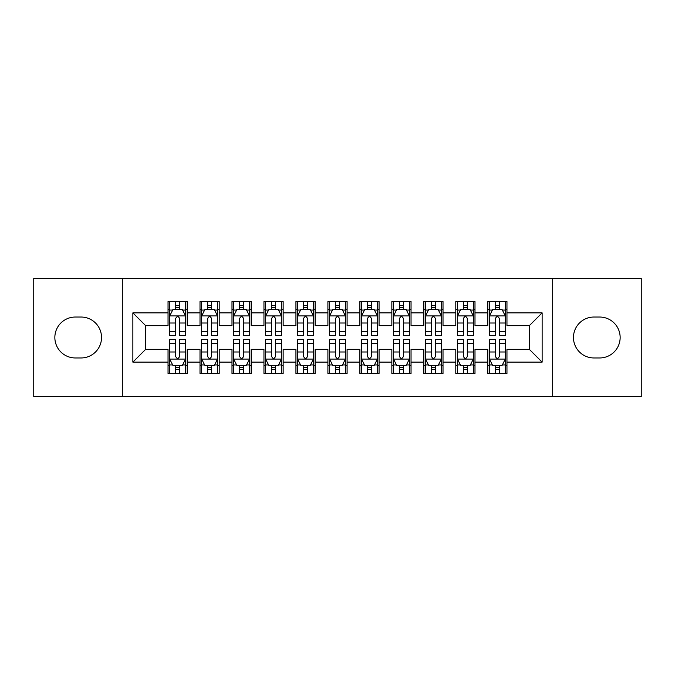 <?xml version="1.0" encoding="UTF-8"?>
<svg xmlns="http://www.w3.org/2000/svg" width="675" height="675" viewBox="0 0 675 675"><rect width="100%" height="100%" fill="white"/><g stroke="black" fill="none" stroke-linecap="round" stroke-linejoin="round"><path stroke-width="1.01" d="M552.682 396.655L641.25 396.655L641.25 278.345L552.682 278.345L552.682 396.655L122.318 396.655L122.318 278.345L33.75 278.345L33.75 396.655L122.318 396.655M552.682 278.345L122.318 278.345M132.865 362.121L132.865 312.879L168.041 312.879L168.041 325.671L145.657 325.671L145.657 349.329L132.865 362.121L168.041 362.121L168.041 373.469L187.22 373.469L187.22 362.121L200.011 362.121L200.011 373.469L219.198 373.469L219.198 362.121L231.989 362.121L231.989 373.469L251.168 373.469L251.168 362.121L263.959 362.121L263.959 373.469L283.146 373.469L283.146 362.121L295.937 362.121L295.937 373.469L315.115 373.469L315.115 362.121L327.907 362.121L327.907 373.469L347.093 373.469L347.093 362.121L359.885 362.121L359.885 373.469L379.063 373.469L379.063 362.121L391.854 362.121L391.854 373.469L411.041 373.469L411.041 362.121L423.832 362.121L423.832 373.469L443.011 373.469L443.011 362.121L455.802 362.121L455.802 373.469L474.989 373.469L474.989 362.121L487.78 362.121L487.78 373.469L506.959 373.469L506.959 349.329L529.343 349.329L529.343 325.671L506.959 325.671L506.959 312.879L542.135 312.879L542.135 362.121L506.959 362.121M506.959 312.879L506.959 301.531L487.78 301.531L487.78 312.879L474.989 312.879L474.989 301.531L455.802 301.531L455.802 312.879L443.011 312.879L443.011 301.531L423.832 301.531L423.832 312.879L411.041 312.879L411.041 301.531L391.854 301.531L391.854 312.879L379.063 312.879L379.063 301.531L359.885 301.531L359.885 312.879L347.093 312.879L347.093 301.531L327.907 301.531L327.907 312.879L315.115 312.879L315.115 301.531L295.937 301.531L295.937 312.879L283.146 312.879L283.146 301.531L263.959 301.531L263.959 312.879L251.168 312.879L251.168 301.531L231.989 301.531L231.989 312.879L219.198 312.879L219.198 301.531L200.011 301.531L200.011 312.879L187.22 312.879L187.22 301.531L168.041 301.531L168.041 312.879M474.989 362.121L474.989 349.329L487.78 349.329L487.78 362.121M542.135 312.879L529.343 325.671M443.011 362.121L443.011 349.329L455.802 349.329L455.802 362.121M487.78 312.879L487.78 325.671L474.989 325.671L474.989 312.879M411.041 362.121L411.041 349.329L423.832 349.329L423.832 362.121M455.802 312.879L455.802 325.671L443.011 325.671L443.011 312.879M379.063 362.121L379.063 349.329L391.854 349.329L391.854 362.121M423.832 312.879L423.832 325.671L411.041 325.671L411.041 312.879M347.093 362.121L347.093 349.329L359.885 349.329L359.885 362.121M391.854 312.879L391.854 325.671L379.063 325.671L379.063 312.879M315.115 362.121L315.115 349.329L327.907 349.329L327.907 362.121M359.885 312.879L359.885 325.671L347.093 325.671L347.093 312.879M283.146 362.121L283.146 349.329L295.937 349.329L295.937 362.121M327.907 312.879L327.907 325.671L315.115 325.671L315.115 312.879M251.168 362.121L251.168 349.329L263.959 349.329L263.959 362.121M295.937 312.879L295.937 325.671L283.146 325.671L283.146 312.879M219.198 362.121L219.198 349.329L231.989 349.329L231.989 362.121M263.959 312.879L263.959 325.671L251.168 325.671L251.168 312.879M187.22 362.121L187.22 349.329L200.011 349.329L200.011 362.121M231.989 312.879L231.989 325.671L219.198 325.671L219.198 312.879M145.657 349.329L168.041 349.329L168.041 362.121M200.011 312.879L200.011 325.671L187.22 325.671L187.22 312.879M487.78 309.521L489.375 309.521M505.364 309.521L506.959 309.521M455.802 309.521L457.405 309.521M473.386 309.521L474.989 309.521M423.832 309.521L425.427 309.521M441.416 309.521L443.011 309.521M391.854 309.521L393.457 309.521M409.438 309.521L411.041 309.521M359.885 309.521L361.479 309.521M377.468 309.521L379.063 309.521M327.907 309.521L329.51 309.521M345.49 309.521L347.093 309.521M295.937 309.521L297.532 309.521M313.521 309.521L315.115 309.521M263.959 309.521L265.562 309.521M281.543 309.521L283.146 309.521M231.989 309.521L233.584 309.521M249.573 309.521L251.168 309.521M200.011 309.521L201.614 309.521M217.595 309.521L219.198 309.521M168.041 309.521L169.636 309.521M185.625 309.521L187.22 309.521M168.041 365.479L169.636 365.479M185.625 365.479L187.22 365.479M200.011 365.479L201.614 365.479M217.595 365.479L219.198 365.479M231.989 365.479L233.584 365.479M249.573 365.479L251.168 365.479M263.959 365.479L265.562 365.479M281.543 365.479L283.146 365.479M295.937 365.479L297.532 365.479M313.521 365.479L315.115 365.479M327.907 365.479L329.51 365.479M345.49 365.479L347.093 365.479M359.885 365.479L361.479 365.479M377.468 365.479L379.063 365.479M391.854 365.479L393.457 365.479M409.438 365.479L411.041 365.479M423.832 365.479L425.427 365.479M441.416 365.479L443.011 365.479M455.802 365.479L457.405 365.479M473.386 365.479L474.989 365.479M487.78 365.479L489.375 365.479M505.364 365.479L506.959 365.479M132.865 312.879L145.657 325.671M529.343 349.329L542.135 362.121M75.313 317.039A20.461 20.461 0 0 0 54.852 337.5A20.461 20.461 0 0 0 75.313 357.961L81.067 357.961A20.461 20.461 0 0 0 101.537 337.5A20.461 20.461 0 0 0 81.067 317.039L75.313 317.039M599.687 357.961A20.461 20.461 0 0 0 620.148 337.5A20.461 20.461 0 0 0 599.687 317.039L593.933 317.039A20.461 20.461 0 0 0 573.463 337.5A20.461 20.461 0 0 0 593.933 357.961L599.687 357.961M179.55 305.682L175.711 305.682M185.625 331.577L179.55 331.577L179.55 335.585L185.625 335.585L185.625 316.077L182.427 309.682L172.834 309.682L169.636 316.077L169.636 335.585L175.711 335.585L175.711 331.577L169.636 331.577M169.636 316.077L169.636 301.531M185.625 316.077L185.625 301.531M175.711 309.682L175.711 301.531M179.55 301.531L179.55 309.682M179.55 331.577L179.55 318.473C178.276 316.01 176.993 316.01 175.711 318.473L175.711 331.577M179.55 309.521L175.711 309.521M175.711 369.318L179.55 369.318M169.636 343.423L175.711 343.423L175.711 339.415L169.636 339.415L169.636 358.923L172.834 365.318L182.427 365.318L185.625 358.923L185.625 339.415L179.55 339.415L179.55 343.423L185.625 343.423M185.625 358.923L185.625 373.469M169.636 358.923L169.636 373.469M179.55 365.318L179.55 373.469M175.711 373.469L175.711 365.318M175.711 343.423L175.711 356.527C176.993 358.99 178.268 358.99 179.55 356.527L179.55 343.423M175.711 365.479L179.55 365.479M211.52 305.682L207.689 305.682M217.595 331.577L211.52 331.577L211.52 335.585L217.595 335.585L217.595 316.077L214.405 309.682L204.812 309.682L201.614 316.077L201.614 335.585L207.689 335.585L207.689 331.577L201.614 331.577M201.614 316.077L201.614 301.531M217.595 316.077L217.595 301.531M207.689 309.682L207.689 301.531M211.52 301.531L211.52 309.682M211.52 331.577L211.52 318.473C210.246 316.01 208.972 316.01 207.689 318.473L207.689 331.577M211.52 309.521L207.689 309.521M243.498 305.682L239.659 305.682M249.573 331.577L243.498 331.577L243.498 335.585L249.573 335.585L249.573 316.077L246.375 309.682L236.782 309.682L233.584 316.077L233.584 335.585L239.659 335.585L239.659 331.577L233.584 331.577M233.584 316.077L233.584 301.531M249.573 316.077L249.573 301.531M239.659 309.682L239.659 301.531M243.498 301.531L243.498 309.682M243.498 331.577L243.498 318.473C242.224 316.01 240.941 316.01 239.659 318.473L239.659 331.577M243.498 309.521L239.659 309.521M207.689 369.318L211.52 369.318M201.614 343.423L207.689 343.423L207.689 339.415L201.614 339.415L201.614 358.923L204.812 365.318L214.405 365.318L217.595 358.923L217.595 339.415L211.52 339.415L211.52 343.423L217.595 343.423M217.595 358.923L217.595 373.469M201.614 358.923L201.614 373.469M211.52 365.318L211.52 373.469M207.689 373.469L207.689 365.318M207.689 343.423L207.689 356.527C208.963 358.99 210.246 358.99 211.52 356.527L211.52 343.423M207.689 365.479L211.52 365.479M239.659 369.318L243.498 369.318M233.584 343.423L239.659 343.423L239.659 339.415L233.584 339.415L233.584 358.923L236.782 365.318L246.375 365.318L249.573 358.923L249.573 339.415L243.498 339.415L243.498 343.423L249.573 343.423M249.573 358.923L249.573 373.469M233.584 358.923L233.584 373.469M243.498 365.318L243.498 373.469M239.659 373.469L239.659 365.318M239.659 343.423L239.659 356.527C240.941 358.99 242.215 358.99 243.498 356.527L243.498 343.423M239.659 365.479L243.498 365.479M275.468 305.682L271.637 305.682M281.543 331.577L275.468 331.577L275.468 335.585L281.543 335.585L281.543 316.077L278.345 309.682L268.76 309.682L265.562 316.077L265.562 335.585L271.637 335.585L271.637 331.577L265.562 331.577M265.562 316.077L265.562 301.531M281.543 316.077L281.543 301.531M271.637 309.682L271.637 301.531M275.468 301.531L275.468 309.682M275.468 331.577L275.468 318.473C274.193 316.01 272.911 316.01 271.637 318.473L271.637 331.577M275.468 309.521L271.637 309.521M307.446 305.682L303.607 305.682M313.521 331.577L307.446 331.577L307.446 335.585L313.521 335.585L313.521 316.077L310.323 309.682L300.729 309.682L297.532 316.077L297.532 335.585L303.607 335.585L303.607 331.577L297.532 331.577M297.532 316.077L297.532 301.531M313.521 316.077L313.521 301.531M303.607 309.682L303.607 301.531M307.446 301.531L307.446 309.682M307.446 331.577L307.446 318.473C306.172 316.01 304.889 316.01 303.607 318.473L303.607 331.577M307.446 309.521L303.607 309.521M271.637 369.318L275.468 369.318M265.562 343.423L271.637 343.423L271.637 339.415L265.562 339.415L265.562 358.923L268.76 365.318L278.345 365.318L281.543 358.923L281.543 339.415L275.468 339.415L275.468 343.423L281.543 343.423M281.543 358.923L281.543 373.469M265.562 358.923L265.562 373.469M275.468 365.318L275.468 373.469M271.637 373.469L271.637 365.318M271.637 343.423L271.637 356.527C272.911 358.99 274.193 358.99 275.468 356.527L275.468 343.423M271.637 365.479L275.468 365.479M303.607 369.318L307.446 369.318M297.532 343.423L303.607 343.423L303.607 339.415L297.532 339.415L297.532 358.923L300.729 365.318L310.323 365.318L313.521 358.923L313.521 339.415L307.446 339.415L307.446 343.423L313.521 343.423M313.521 358.923L313.521 373.469M297.532 358.923L297.532 373.469M307.446 365.318L307.446 373.469M303.607 373.469L303.607 365.318M303.607 343.423L303.607 356.527C304.889 358.99 306.163 358.99 307.446 356.527L307.446 343.423M303.607 365.479L307.446 365.479M339.415 305.682L335.585 305.682M345.49 331.577L339.415 331.577L339.415 335.585L345.49 335.585L345.49 316.077L342.293 309.682L332.707 309.682L329.51 316.077L329.51 335.585L335.585 335.585L335.585 331.577L329.51 331.577M329.51 316.077L329.51 301.531M345.49 316.077L345.49 301.531M335.585 309.682L335.585 301.531M339.415 301.531L339.415 309.682M339.415 331.577L339.415 318.473C338.141 316.01 336.859 316.01 335.585 318.473L335.585 331.577M339.415 309.521L335.585 309.521M335.585 369.318L339.415 369.318M329.51 343.423L335.585 343.423L335.585 339.415L329.51 339.415L329.51 358.923L332.707 365.318L342.293 365.318L345.49 358.923L345.49 339.415L339.415 339.415L339.415 343.423L345.49 343.423M345.49 358.923L345.49 373.469M329.51 358.923L329.51 373.469M339.415 365.318L339.415 373.469M335.585 373.469L335.585 365.318M335.585 343.423L335.585 356.527C336.859 358.99 338.141 358.99 339.415 356.527L339.415 343.423M335.585 365.479L339.415 365.479M371.393 305.682L367.554 305.682M377.468 331.577L371.393 331.577L371.393 335.585L377.468 335.585L377.468 316.077L374.271 309.682L364.677 309.682L361.479 316.077L361.479 335.585L367.554 335.585L367.554 331.577L361.479 331.577M361.479 316.077L361.479 301.531M377.468 316.077L377.468 301.531M367.554 309.682L367.554 301.531M371.393 301.531L371.393 309.682M371.393 331.577L371.393 318.473C370.111 316.01 368.837 316.01 367.554 318.473L367.554 331.577M371.393 309.521L367.554 309.521M367.554 369.318L371.393 369.318M361.479 343.423L367.554 343.423L367.554 339.415L361.479 339.415L361.479 358.923L364.677 365.318L374.271 365.318L377.468 358.923L377.468 339.415L371.393 339.415L371.393 343.423L377.468 343.423M377.468 358.923L377.468 373.469M361.479 358.923L361.479 373.469M371.393 365.318L371.393 373.469M367.554 373.469L367.554 365.318M367.554 343.423L367.554 356.527C368.828 358.99 370.111 358.99 371.393 356.527L371.393 343.423M367.554 365.479L371.393 365.479M403.363 305.682L399.532 305.682M409.438 331.577L403.363 331.577L403.363 335.585L409.438 335.585L409.438 316.077L406.24 309.682L396.655 309.682L393.457 316.077L393.457 335.585L399.532 335.585L399.532 331.577L393.457 331.577M393.457 316.077L393.457 301.531M409.438 316.077L409.438 301.531M399.532 309.682L399.532 301.531M403.363 301.531L403.363 309.682M403.363 331.577L403.363 318.473C402.089 316.01 400.807 316.01 399.532 318.473L399.532 331.577M403.363 309.521L399.532 309.521M399.532 369.318L403.363 369.318M393.457 343.423L399.532 343.423L399.532 339.415L393.457 339.415L393.457 358.923L396.655 365.318L406.24 365.318L409.438 358.923L409.438 339.415L403.363 339.415L403.363 343.423L409.438 343.423M409.438 358.923L409.438 373.469M393.457 358.923L393.457 373.469M403.363 365.318L403.363 373.469M399.532 373.469L399.532 365.318M399.532 343.423L399.532 356.527C400.807 358.99 402.089 358.99 403.363 356.527L403.363 343.423M399.532 365.479L403.363 365.479M435.341 305.682L431.502 305.682M441.416 331.577L435.341 331.577L435.341 335.585L441.416 335.585L441.416 316.077L438.218 309.682L428.625 309.682L425.427 316.077L425.427 335.585L431.502 335.585L431.502 331.577L425.427 331.577M425.427 316.077L425.427 301.531M441.416 316.077L441.416 301.531M431.502 309.682L431.502 301.531M435.341 301.531L435.341 309.682M435.341 331.577L435.341 318.473C434.059 316.01 432.785 316.01 431.502 318.473L431.502 331.577M435.341 309.521L431.502 309.521M431.502 369.318L435.341 369.318M425.427 343.423L431.502 343.423L431.502 339.415L425.427 339.415L425.427 358.923L428.625 365.318L438.218 365.318L441.416 358.923L441.416 339.415L435.341 339.415L435.341 343.423L441.416 343.423M441.416 358.923L441.416 373.469M425.427 358.923L425.427 373.469M435.341 365.318L435.341 373.469M431.502 373.469L431.502 365.318M431.502 343.423L431.502 356.527C432.776 358.99 434.059 358.99 435.341 356.527L435.341 343.423M431.502 365.479L435.341 365.479M467.311 305.682L463.48 305.682M473.386 331.577L467.311 331.577L467.311 335.585L473.386 335.585L473.386 316.077L470.188 309.682L460.595 309.682L457.405 316.077L457.405 335.585L463.48 335.585L463.48 331.577L457.405 331.577M457.405 316.077L457.405 301.531M473.386 316.077L473.386 301.531M463.48 309.682L463.48 301.531M467.311 301.531L467.311 309.682M467.311 331.577L467.311 318.473C466.037 316.01 464.754 316.01 463.48 318.473L463.48 331.577M467.311 309.521L463.48 309.521M463.48 369.318L467.311 369.318M457.405 343.423L463.48 343.423L463.48 339.415L457.405 339.415L457.405 358.923L460.595 365.318L470.188 365.318L473.386 358.923L473.386 339.415L467.311 339.415L467.311 343.423L473.386 343.423M473.386 358.923L473.386 373.469M457.405 358.923L457.405 373.469M467.311 365.318L467.311 373.469M463.48 373.469L463.48 365.318M463.48 343.423L463.48 356.527C464.754 358.99 466.028 358.99 467.311 356.527L467.311 343.423M463.48 365.479L467.311 365.479M499.289 305.682L495.45 305.682M505.364 331.577L499.289 331.577L499.289 335.585L505.364 335.585L505.364 316.077L502.166 309.682L492.573 309.682L489.375 316.077L489.375 335.585L495.45 335.585L495.45 331.577L489.375 331.577M489.375 316.077L489.375 301.531M505.364 316.077L505.364 301.531M495.45 309.682L495.45 301.531M499.289 301.531L499.289 309.682M499.289 331.577L499.289 318.473C498.007 316.01 496.733 316.01 495.45 318.473L495.45 331.577M499.289 309.521L495.45 309.521M495.45 369.318L499.289 369.318M489.375 343.423L495.45 343.423L495.45 339.415L489.375 339.415L489.375 358.923L492.573 365.318L502.166 365.318L505.364 358.923L505.364 339.415L499.289 339.415L499.289 343.423L505.364 343.423M505.364 358.923L505.364 373.469M489.375 358.923L489.375 373.469M499.289 365.318L499.289 373.469M495.45 373.469L495.45 365.318M495.45 343.423L495.45 356.527C496.724 358.99 498.007 358.99 499.289 356.527L499.289 343.423M495.45 365.479L499.289 365.479M185.549 315.917L169.72 315.917M169.636 310.07L172.64 310.07M182.621 310.07L185.625 310.07M175.711 323.004L169.636 323.004M185.625 323.004L179.55 323.004M179.55 307.724L175.711 307.724M169.72 359.083L185.549 359.083M185.625 364.93L182.621 364.93M172.64 364.93L169.636 364.93M179.55 351.996L185.625 351.996M169.636 351.996L175.711 351.996M175.711 367.276L179.55 367.276M217.519 315.917L201.69 315.917M201.614 310.07L204.618 310.07M214.591 310.07L217.595 310.07M207.689 323.004L201.614 323.004M217.595 323.004L211.52 323.004M211.52 307.724L207.689 307.724M249.488 315.917L233.668 315.917M233.584 310.07L236.587 310.07M246.569 310.07L249.573 310.07M239.659 323.004L233.584 323.004M249.573 323.004L243.498 323.004M243.498 307.724L239.659 307.724M201.69 359.083L217.519 359.083M217.595 364.93L214.591 364.93M204.618 364.93L201.614 364.93M211.52 351.996L217.595 351.996M201.614 351.996L207.689 351.996M207.689 367.276L211.52 367.276M233.668 359.083L249.488 359.083M249.573 364.93L246.569 364.93M236.587 364.93L233.584 364.93M243.498 351.996L249.573 351.996M233.584 351.996L239.659 351.996M239.659 367.276L243.498 367.276M281.467 315.917L265.638 315.917M265.562 310.07L268.566 310.07M278.539 310.07L281.543 310.07M271.637 323.004L265.562 323.004M281.543 323.004L275.468 323.004M275.468 307.724L271.637 307.724M313.436 315.917L297.616 315.917M297.532 310.07L300.535 310.07M310.517 310.07L313.521 310.07M303.607 323.004L297.532 323.004M313.521 323.004L307.446 323.004M307.446 307.724L303.607 307.724M265.638 359.083L281.467 359.083M281.543 364.93L278.539 364.93M268.566 364.93L265.562 364.93M275.468 351.996L281.543 351.996M265.562 351.996L271.637 351.996M271.637 367.276L275.468 367.276M297.616 359.083L313.436 359.083M313.521 364.93L310.517 364.93M300.535 364.93L297.532 364.93M307.446 351.996L313.521 351.996M297.532 351.996L303.607 351.996M303.607 367.276L307.446 367.276M345.414 315.917L329.586 315.917M329.51 310.07L332.513 310.07M342.487 310.07L345.49 310.07M335.585 323.004L329.51 323.004M345.49 323.004L339.415 323.004M339.415 307.724L335.585 307.724M329.586 359.083L345.414 359.083M345.49 364.93L342.487 364.93M332.513 364.93L329.51 364.93M339.415 351.996L345.49 351.996M329.51 351.996L335.585 351.996M335.585 367.276L339.415 367.276M377.384 315.917L361.564 315.917M361.479 310.07L364.483 310.07M374.465 310.07L377.468 310.07M367.554 323.004L361.479 323.004M377.468 323.004L371.393 323.004M371.393 307.724L367.554 307.724M361.564 359.083L377.384 359.083M377.468 364.93L374.465 364.93M364.483 364.93L361.479 364.93M371.393 351.996L377.468 351.996M361.479 351.996L367.554 351.996M367.554 367.276L371.393 367.276M409.362 315.917L393.533 315.917M393.457 310.07L396.461 310.07M406.434 310.07L409.438 310.07M399.532 323.004L393.457 323.004M409.438 323.004L403.363 323.004M403.363 307.724L399.532 307.724M393.533 359.083L409.362 359.083M409.438 364.93L406.434 364.93M396.461 364.93L393.457 364.93M403.363 351.996L409.438 351.996M393.457 351.996L399.532 351.996M399.532 367.276L403.363 367.276M441.332 315.917L425.512 315.917M425.427 310.07L428.431 310.07M438.413 310.07L441.416 310.07M431.502 323.004L425.427 323.004M441.416 323.004L435.341 323.004M435.341 307.724L431.502 307.724M425.512 359.083L441.332 359.083M441.416 364.93L438.413 364.93M428.431 364.93L425.427 364.93M435.341 351.996L441.416 351.996M425.427 351.996L431.502 351.996M431.502 367.276L435.341 367.276M473.31 315.917L457.481 315.917M457.405 310.07L460.409 310.07M470.382 310.07L473.386 310.07M463.48 323.004L457.405 323.004M473.386 323.004L467.311 323.004M467.311 307.724L463.48 307.724M457.481 359.083L473.31 359.083M473.386 364.93L470.382 364.93M460.409 364.93L457.405 364.93M467.311 351.996L473.386 351.996M457.405 351.996L463.48 351.996M463.48 367.276L467.311 367.276M505.28 315.917L489.451 315.917M489.375 310.07L492.379 310.07M502.36 310.07L505.364 310.07M495.45 323.004L489.375 323.004M505.364 323.004L499.289 323.004M499.289 307.724L495.45 307.724M489.451 359.083L505.28 359.083M505.364 364.93L502.36 364.93M492.379 364.93L489.375 364.93M499.289 351.996L505.364 351.996M489.375 351.996L495.45 351.996M495.45 367.276L499.289 367.276"/></g></svg>
